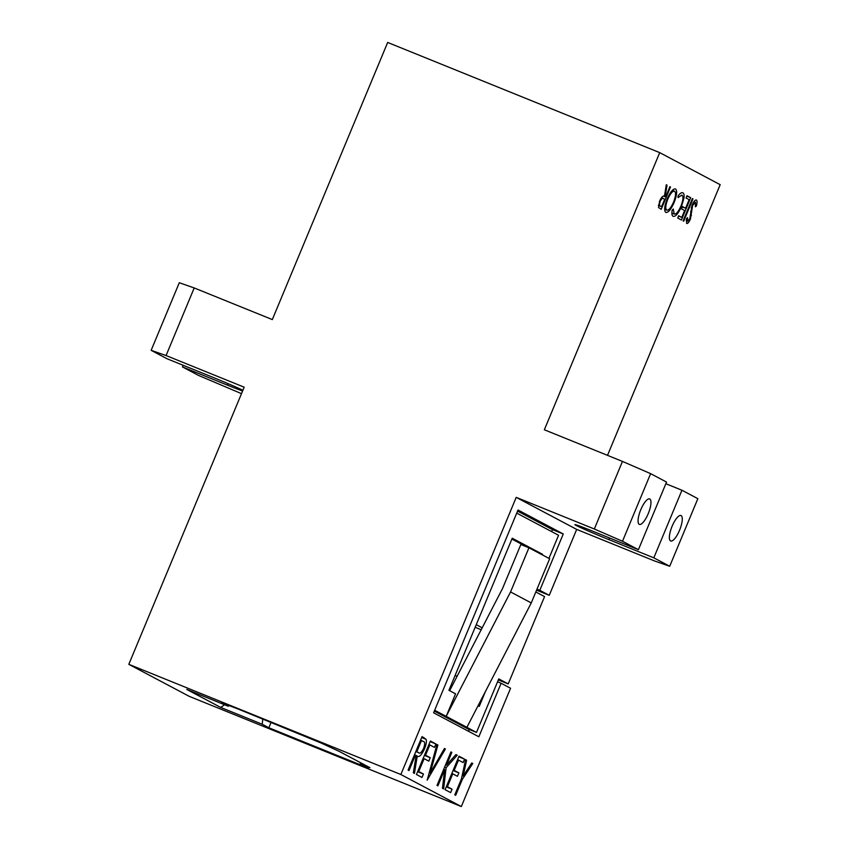 <?xml version="1.0" encoding="UTF-8"?>
<svg xmlns="http://www.w3.org/2000/svg" width="849" height="849" viewBox="0 0 849 849"><rect width="100%" height="100%" fill="white"/><g stroke="black" fill="none" stroke-linecap="round" stroke-linejoin="round"><path stroke-width="1.27" d="M681.906 195.121L678.022 197.594L678.054 195.992C680.081 193.254 681.683 192.203 682.861 192.829C683.965 193.328 684.326 195.1 683.944 198.167L681.46 206.562C678.245 213.683 675.454 216.93 673.098 216.293C671.909 215.678 671.601 213.619 672.185 210.106L673.257 209.034L674.223 214.075L671.888 213.131L674.095 214.022C676.027 214.532 678.309 211.889 680.94 206.095C683.233 200.046 683.551 196.384 681.906 195.121L681.758 195.058M674.148 202.412C670.997 209.48 668.216 212.823 665.818 212.43C663.929 210.722 664.385 206.201 667.208 198.857C670.381 191.789 673.151 188.489 675.539 188.945C677.385 190.675 676.929 195.164 674.148 202.412L673.533 202.158M690.704 197.679L681.418 219.997L677.714 218.034L678.669 215.742L681.779 217.397L684.634 210.531L681.524 208.875L682.479 206.594L685.589 208.238L689.165 199.664L686.045 198.008L687 195.716L690.704 197.679L686.83 196.119M695.48 202.306L692.625 205.405L690.407 219.106C688.953 222.311 687.69 223.765 686.629 223.457L686.448 218.755L687.552 217.662L687.648 221.196L689.781 218.883L692.041 205.065C693.739 201.393 695.193 199.717 696.435 200.024C697.252 200.778 697.241 202.762 696.403 205.957L695.373 206.795L695.48 202.306L693.909 201.669L695.416 202.285M461.325 806.55L400.855 774.511L128.815 664.321L189.285 696.371L461.325 806.55L510.567 688.263L501.122 683.254L478.847 736.773L433.616 712.799L518.028 510.016L563.258 533.979L539.805 590.31L549.25 595.319L576.683 529.415L654.791 561.051L669.712 566.262L653.815 557.835L608.829 539.614A28.388 0.849 22.6 0 1 574.922 524.629A28.388 0.849 22.6 0 1 593.419 531.453L638.406 549.674L666.539 482.073L650.631 473.646L622.497 541.248L594.321 529.001L622.466 461.41L544.347 429.774L659.715 152.629L720.185 184.679L607.513 455.351M692.975 198.889L683.689 221.196L683.095 220.889L692.381 198.57L692.975 198.889L692.36 198.634M670.508 186.982L661.222 209.3L658.548 207.506L659.588 201.139C661.583 196.926 663.196 195.323 664.427 196.331L666.306 184.753L667.027 185.135L665.16 196.713L665.637 196.968L669.925 186.674L670.508 186.982L669.893 186.738M680.845 206.307L681.46 206.562M690.577 215.158L691.457 215.508M689.791 218.851L690.407 219.106M692.009 205.161L692.625 205.405M695.618 205.638L696.403 205.957M659.715 152.629L387.675 42.45L272.317 319.585L194.209 287.949L166.064 355.551L151.143 350.329L179.288 282.738L194.209 287.949M128.815 664.321L244.183 387.186L166.064 355.551M400.855 774.511L516.213 497.365L594.321 529.001M666.295 184.838L667.027 185.135M691.245 207.443L691.946 207.729M678.531 216.081L681.779 217.397M650.631 473.646L622.466 461.41M669.712 566.262L697.857 498.671L681.949 490.244L665.86 483.728M663.536 196.119L665.637 196.968M682.946 197.764L683.944 198.167M686.162 220.602L687.648 221.196M682.341 206.923L685.589 208.238M549.25 595.319L536.568 590.182M242.581 391.007A28.388 0.849 22.6 0 1 227.436 385.138L182.461 366.927L198.369 375.354L241.487 393.649M663.685 196.119L665.16 196.713M638.406 549.674L622.497 541.248M576.683 529.415L516.213 497.365M262.776 718.997L262.224 724.25L268.846 727.763L368.508 768.133L360.22 763.739L369.92 767.666L339.271 751.429L321.293 743.108L238.516 709.17L221.631 702.749L228.264 706.251L228.784 705.636M262.224 724.25L220.74 707.45L186.78 689.452L228.264 706.251M151.143 350.329L167.051 358.756L212.038 376.977A28.388 0.849 22.6 0 1 242.899 390.264M445.088 789.676L459.022 756.215L464.573 759.155L463.151 762.582L458.481 760.11L454.194 770.404L458.863 772.887L457.431 776.315L452.761 773.842L447.402 786.715L452.071 789.188L450.649 792.616L445.088 789.676M427.174 780.178L436.938 744.509L437.882 745.008L430.188 773.121L444.452 748.489L445.396 748.988L427.174 780.178M408.114 770.085L422.049 736.614L426.06 739.299C426.824 741.177 426.304 744.361 424.511 748.839C421.518 755.175 419.088 757.584 417.241 756.066L414.429 773.428L413.336 772.845L416.148 755.483L415.426 755.111L408.995 770.552L408.114 770.085M417.538 756.204L416.127 755.61M416.445 774.5L430.379 741.028L435.93 743.968L434.497 747.407L429.827 744.934L425.54 755.228L430.21 757.701L428.787 761.139L424.118 758.666L418.759 771.529L423.428 774.012L421.995 777.44L416.445 774.5M437.012 785.399L450.946 751.927L451.827 752.394L446.521 765.14L455.934 754.57L457.197 755.239L446.107 767.698L443.645 788.912L442.467 788.286L444.621 769.714L437.904 785.866L437.012 785.399M461.432 778.915L465.581 759.685L466.6 760.226L463.193 775.975L471.768 762.964L472.776 763.495L462.312 779.382L455.69 795.301L454.809 794.823L461.432 778.915M653.815 557.835L681.949 490.244M648.243 513.634A13.733 4.203 -68 0 1 639.361 524.395A13.733 4.203 -68 0 1 640.793 509.687A13.733 4.203 -68 0 1 649.676 498.925A13.733 4.203 -68 0 1 648.243 513.634M679.561 530.232A13.733 4.203 -68 0 1 670.678 540.983A13.733 4.203 -68 0 1 672.1 526.274A13.733 4.203 -68 0 1 680.983 515.523A13.733 4.203 -68 0 1 679.561 530.232M536.982 589.174L539.805 590.31M271.096 722.361L268.846 727.763M360.634 762.752L360.22 763.739M658.368 205.394L661.583 206.7L664.682 199.26L661.413 197.732M663.494 198.592C662.708 197.679 661.594 198.634 660.172 201.457C659.185 204.439 659.249 205.967 660.352 206.042L661.583 206.7M659.556 201.213L660.172 201.457M667.187 198.931L667.792 199.175C665.552 205.087 665.202 208.737 666.741 210.127L664.65 209.289L666.741 210.127C668.694 210.52 670.965 207.846 673.565 202.104C675.783 196.225 676.133 192.606 674.605 191.248L672.344 190.325M674.605 191.248C672.684 190.749 670.413 193.402 667.792 199.175M497.556 681.811L501.122 683.254M481.192 629.735L475.164 627.294M220.74 707.45L224.539 704.744M182.461 366.927L183.14 365.272M465.56 759.802L466.6 760.226M455.828 754.687L457.197 755.239M444.632 767.103L446.107 767.698M430.135 741.623L435.93 743.968M428.904 744.562L429.827 744.934M421.666 737.526L426.06 739.299M423.577 748.468L424.511 748.839M446.478 786.344L447.402 786.715M446.277 786.843L452.071 789.188M517.572 511.119L552.487 529.617L563.258 533.979M552.487 529.617L551.648 531.612M444.388 748.585L445.396 748.988M417.835 771.157L418.759 771.529M417.623 771.656L423.428 774.012M471.704 763.06L472.776 763.495M436.906 744.615L437.882 745.008M429.212 772.728L430.188 773.121M451.838 773.471L452.761 773.842M445.598 764.769L446.521 765.14M461.389 779.011L462.312 779.382M457.558 759.738L458.481 760.11M453.27 770.032L454.194 770.404M458.778 756.799L464.573 759.155M453.058 770.531L458.863 772.887M462.153 775.551L463.193 775.975M450.904 752.023L451.827 752.394M423.195 758.284L424.118 758.666M414.503 754.729L415.426 755.111M424.627 754.857L425.54 755.228M469.285 729.503L468.531 731.297M443.698 769.343L444.621 769.714M424.415 755.355L430.21 757.701M434.327 711.091L468.415 729.153L476.491 732.422L498.766 678.913L508.211 683.912L498.352 679.922M482.179 627.814L476.257 624.673M455.149 675.369L457.059 676.377M526.603 546.841L511.894 539.051M508.211 683.912L544.559 596.603L535.815 591.976M548.942 558.387L558.557 535.273L516.744 513.104M434.677 710.263L476.491 732.422M478.051 705.742L479.25 706.379L485.501 691.362M542.309 554.875L542.553 554.291L512.234 538.224L448.93 690.311L455.552 693.824L446.181 716.354L510.557 591.955L528.938 547.785L520.851 544.517L502.629 588.304L449.641 690.693M536.812 551.967L542.553 554.291M415.936 751.301L418.939 752.819L415.83 751.556M420.584 740.148L421.507 740.519L416.859 751.673M415.84 751.535L418.642 752.67C419.831 754.039 421.486 752.607 423.63 748.372C425.105 743.904 425.02 741.612 423.343 741.495L421.507 740.519M466.886 727.328L531.262 602.928L510.557 591.955M531.262 602.928L549.643 558.759L528.938 547.785M690.63 211.497L691.648 211.91M608.829 539.614L609.518 537.969M658.378 205.246L660.352 206.042M227.436 385.138L228.063 383.652M421.964 736.826L424.022 737.664"/></g></svg>
